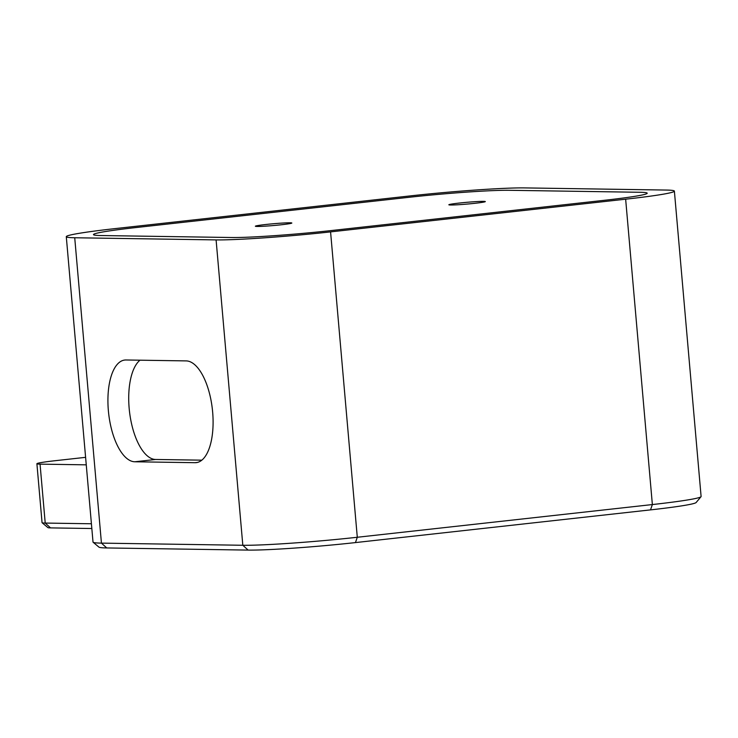 <?xml version="1.0" encoding="UTF-8"?>
<svg xmlns="http://www.w3.org/2000/svg" width="738" height="738" viewBox="0 0 738 738"><rect width="100%" height="100%" fill="white"/><g stroke="black" fill="none" stroke-linecap="round" stroke-linejoin="round"><path stroke-width="1.11" d="M139.971 360.199A51.153 21.882 -96.3 0 0 130.156 416.416A51.153 21.882 -96.3 0 0 155.626 459.47L201.834 460.171M195.081 462.689L134.823 461.776A51.153 21.882 83.7 0 1 108.486 411.915A51.153 21.882 83.7 0 1 124.74 360.043A51.153 21.882 83.7 0 1 125.921 359.978L186.179 360.9A51.153 21.882 83.7 0 1 212.526 410.752A51.153 21.882 83.7 0 1 196.262 462.634A51.153 21.882 83.7 0 1 195.081 462.689L197.433 462.431M91.411 523.768L45.212 523.067A32.306 1.577 175 0 1 42.103 522.735A32.306 1.577 175 0 1 42.057 522.67L36.9 463.732A32.306 1.577 175 0 1 55.175 460.706L85.599 457.339M42.103 522.735L47.924 527.615A26.919 1.31 -5 0 0 50.525 527.891L91.826 528.519M93.136 542.255L98.957 547.126A80.765 3.939 -5 0 0 106.742 547.947L101.438 543.122A86.143 4.197 175 0 1 93.136 542.255A86.143 4.197 175 0 1 93.016 542.052L66.291 236.686A86.143 4.197 175 0 1 115.036 228.614L410.097 195.921A86.143 4.197 175 0 1 524.58 187.904L665.962 190.053A86.143 4.197 175 0 1 674.384 191.124A86.143 4.197 175 0 1 625.649 199.195L652.364 504.561L357.293 537.264A86.143 4.197 175 0 1 242.82 545.271L101.438 543.122L74.722 237.756A86.143 4.197 175 0 1 66.291 236.686M106.742 547.947L248.125 550.096A80.765 3.939 -5 0 0 355.448 542.587L650.51 509.884A80.765 3.939 -5 0 0 696.128 502.523L701.017 496.702A86.143 4.197 175 0 1 652.364 504.561L650.51 509.884M674.384 191.124L701.1 496.49A86.143 4.197 175 0 1 701.017 496.702M50.525 527.891L45.212 523.067L40.055 464.137A32.306 1.577 175 0 1 36.9 463.732M40.055 464.137L86.254 464.839M74.722 237.756L216.096 239.905L242.82 545.271L248.125 550.096M355.448 542.587L357.293 537.264L330.578 231.889A86.143 4.197 175 0 1 216.096 239.905M330.578 231.889L625.649 199.195M604.551 200.275L331.74 230.505L604.551 200.275A75.377 3.672 -5 0 0 647.198 193.218A75.377 3.672 -5 0 0 639.828 192.277L509.109 190.293A75.377 3.672 -5 0 0 408.944 197.304L136.124 227.535A75.377 3.672 -5 0 0 93.477 234.592A75.377 3.672 -5 0 0 100.848 235.533L231.566 237.516A75.377 3.672 -5 0 0 331.74 230.505A75.377 3.672 -5 0 1 231.566 237.516L100.848 235.533A75.377 3.672 -5 0 1 93.477 234.592A75.377 3.672 -5 0 1 136.124 227.535L408.944 197.304A75.377 3.672 -5 0 1 509.109 190.293L639.828 192.277A75.377 3.672 -5 0 1 647.198 193.218A75.377 3.672 -5 0 1 604.551 200.275M474.968 203.301A18.302 0.895 175 0 1 448.842 204.777A18.302 0.895 175 0 1 467.006 202.295A18.302 0.895 175 0 1 485.318 201.585A18.302 0.895 175 0 1 474.968 203.301M281.473 224.749A18.302 0.895 175 0 1 255.357 226.215A18.302 0.895 175 0 1 273.521 223.734A18.302 0.895 175 0 1 291.833 223.033A18.302 0.895 175 0 1 281.473 224.749M134.823 461.776L155.626 459.47"/></g></svg>
